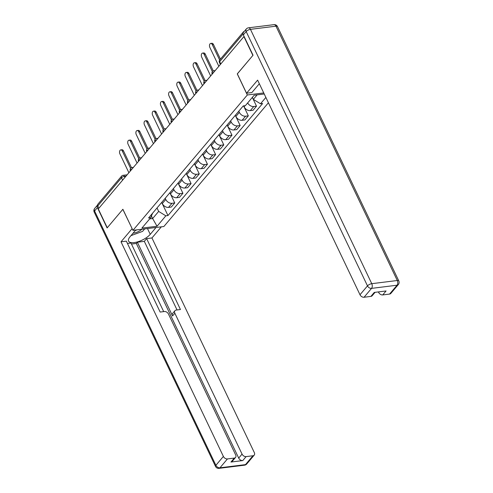 <?xml version="1.0" encoding="UTF-8"?>
<svg xmlns="http://www.w3.org/2000/svg" width="493" height="493" viewBox="0 0 493 493"><rect width="100%" height="100%" fill="white"/><g stroke="black" fill="none" stroke-linecap="round" stroke-linejoin="round"><path stroke-width="0.74" d="M237.343 73.888L252.884 55.407L243.912 36.593L98.286 208.946L107.264 227.76L122.886 209.272L132.944 230.354L163.873 226.509L268.42 102.772M237.262 73.895L247.32 94.983L132.944 230.354M244.214 31.453A2.274 1.59 40.2 0 0 243.48 31.86A2.274 1.59 40.2 0 0 243.203 32.741M98.902 208.219L97.793 205.901A2.274 1.59 -139.8 0 1 97.861 204.207L121.605 176.106A2.274 1.59 40.2 0 0 121.537 177.794L97.793 205.901M161.741 202.383L162.302 203.554A5.226 3.654 40.2 0 0 168.526 207.387L171.274 207.048L174.738 202.95L171.983 203.295A5.226 3.654 -139.8 0 1 165.765 199.462L165.204 198.285M169.875 192.757L174.738 202.95M169.919 192.701L170.479 193.878A5.226 3.654 40.2 0 0 176.704 197.711L179.452 197.366L182.915 193.274L180.161 193.613A5.226 3.654 -139.8 0 1 173.943 189.78L173.382 188.609M178.053 183.076L182.915 193.274M178.096 183.02L178.657 184.197A5.226 3.654 40.2 0 0 184.881 188.03L187.63 187.691L191.093 183.593L188.338 183.938A5.226 3.654 -139.8 0 1 182.114 180.105L181.56 178.928M186.231 173.4L191.093 183.593M186.274 173.345L186.835 174.522A5.226 3.654 40.2 0 0 193.059 178.355L195.807 178.01L199.271 173.918L196.516 174.257A5.226 3.654 -139.8 0 1 190.292 170.424L189.731 169.253M194.408 163.719L199.271 173.918M194.452 163.664L195.012 164.841A5.226 3.654 40.2 0 0 201.236 168.674L203.985 168.335L207.448 164.237L204.694 164.582A5.226 3.654 -139.8 0 1 198.469 160.749L197.909 159.572M202.58 154.044L207.448 164.237M202.629 153.989L203.19 155.166A5.226 3.654 40.2 0 0 209.414 158.999L212.163 158.654L215.626 154.562L212.871 154.901A5.226 3.654 -139.8 0 1 206.647 151.068L206.086 149.89M210.757 144.363L215.626 154.562M210.807 144.307L211.368 145.484A5.226 3.654 40.2 0 0 217.592 149.317L220.34 148.978L223.797 144.88L221.049 145.225A5.226 3.654 -139.8 0 1 214.825 141.392L214.264 140.215M218.935 134.688L223.797 144.88M218.984 134.632L219.545 135.809A5.226 3.654 40.2 0 0 225.769 139.642L228.518 139.297L231.975 135.205L229.227 135.544A5.226 3.654 -139.8 0 1 223.002 131.711L222.442 130.534M227.113 125.006L231.975 135.205M227.162 124.951L227.723 126.128A5.226 3.654 40.2 0 0 233.947 129.961L236.695 129.622L240.153 125.524L237.404 125.869A5.226 3.654 -139.8 0 1 231.18 122.036L230.619 120.859M235.29 115.331L240.153 125.524M235.34 115.276L235.9 116.453A5.226 3.654 40.2 0 0 242.125 120.286L244.873 119.941L248.33 115.849L245.582 116.188A5.226 3.654 -139.8 0 1 239.358 112.355L238.797 111.178M243.579 105.884L248.33 115.849M243.647 105.878L244.078 106.771A5.226 3.654 40.2 0 0 250.302 110.605L253.051 110.266L256.508 106.168L253.759 106.513A5.226 3.654 -139.8 0 1 247.665 102.932M252.33 97.411L256.508 106.168M151.419 215.989L152.639 218.541L158.666 211.411L157.027 207.966M158.666 211.411L165.839 215.823L157.033 226.25L141.879 228.13L150.685 217.709L152.614 213.179M264.23 93.99L254.16 95.241L245.354 105.662L243.234 105.927L148.566 217.974L150.685 217.709M265.875 97.429L260.507 103.776L253.334 99.364L257.13 94.872M165.839 215.823L167.959 215.558L262.627 103.518L260.507 103.776M263.73 92.943L247.32 94.983M252.379 97.355L253.334 99.364M149.669 218.91L152.639 218.541L157.033 226.25M161.698 202.432L167.959 215.558M130.602 168.421L122.319 151.055A2.613 1.571 -97.1 0 0 120.791 149.89L121.968 149.743A2.613 1.571 82.9 0 1 123.496 150.913L131.502 167.706M120.791 149.89A2.613 1.571 -97.1 0 0 119.91 153.908L128.889 172.729M138.779 158.74L130.497 141.38A2.613 1.571 -97.1 0 0 128.969 140.209L130.146 140.067A2.613 1.571 82.9 0 1 131.674 141.232L139.679 158.025M128.969 140.209A2.613 1.571 -97.1 0 0 128.088 144.233L137.066 163.047M146.957 149.065L138.675 131.699A2.613 1.571 -97.1 0 0 137.146 130.534L138.323 130.386A2.613 1.571 82.9 0 1 139.852 131.557L147.857 148.35M137.146 130.534A2.613 1.571 -97.1 0 0 136.265 134.552L145.244 153.372M156.041 227.483L150.242 234.335A12.787 4.955 154.5 0 1 138.095 241.706A12.787 4.955 154.5 0 1 128.562 241.102A12.787 4.955 154.5 0 1 129.955 236.862L135.748 230.003M97.577 205.002A3.408 2.385 40.2 0 0 97.509 205.082A3.408 2.385 40.2 0 0 97.411 207.615L107.104 227.945L122.831 209.334L132.155 228.703M132.075 228.715L121.013 241.804L126.337 241.145L160.157 312.057L164.397 311.527A3.408 2.385 40.2 0 1 168.458 314.029L235.654 454.903A3.408 2.385 40.2 0 1 235.549 457.442L232.197 461.411A3.408 2.385 -139.8 0 1 230.946 462.052L242.759 460.579A3.408 2.385 -139.8 0 1 238.698 458.077L136.327 243.456L131.477 244.06M163.694 311.613L130.972 243.012L127.434 243.45M136.327 243.456L137.374 242.211L144.32 241.348L146.631 238.618L151.949 237.959L254.32 452.586A3.408 2.385 40.2 0 1 254.222 455.119A3.408 2.385 40.2 0 1 252.964 455.754L246.112 456.61L242.759 460.579M161.359 226.817L151.949 237.959M121.013 241.804L223.384 456.432A3.408 2.385 40.2 0 0 227.446 458.934L234.298 458.077A3.408 2.385 40.2 0 0 235.549 457.442M238.698 458.077L242.057 454.108L174.861 313.234A3.408 2.385 40.2 0 1 174.96 310.695A3.408 2.385 40.2 0 1 176.211 310.06L180.45 309.53L146.631 238.618M242.057 454.108A3.408 2.385 40.2 0 0 246.112 456.61M174.861 313.234L172.556 315.964L137.374 242.211M172.556 315.964A3.408 2.385 -139.8 0 1 172.655 313.425L174.96 310.695M177.042 309.955L144.32 241.348M259.336 83.73A12.787 4.955 154.5 0 0 259.324 83.748L251.88 92.555L246.562 93.22L257.623 80.125L359.995 294.752L367.488 285.885L246.173 31.546L243.345 34.892L253.038 55.222L237.318 73.833L246.562 93.22M378.414 291.911L378.661 292.429L379.179 291.819M389.575 294.081L397.068 285.207A3.408 2.385 40.2 0 0 398.319 284.572L390.826 293.44A3.408 2.385 -139.8 0 1 389.575 294.081L382.716 294.931A3.408 2.385 -139.8 0 1 378.661 292.429M375.056 292.331L372.153 295.763A3.408 2.385 -139.8 0 1 370.902 296.398L364.05 297.254A3.408 2.385 -139.8 0 1 359.995 294.752M382.716 294.931L386.074 290.962L374.261 292.429L370.902 296.398M243.345 34.892A3.408 2.385 -139.8 0 1 243.45 32.359L246.278 29.007A3.408 2.385 40.2 0 0 246.173 31.546A3.408 1.319 -25.5 0 1 250.456 29.346L371.765 283.685L397.29 280.511L275.975 26.172L250.456 29.346A3.408 2.046 82.9 0 0 248.46 27.824A3.408 3.408 0 0 0 246.278 29.007M133.085 233.158A7.389 2.866 154.5 0 0 133.578 233.109A7.389 2.866 154.5 0 0 141.984 229.233M135.359 230.459A5.059 1.96 154.5 0 0 137.048 229.843M144.689 228.894L142.588 231.377L130.99 235.636M155.135 139.383L146.852 122.024A2.613 1.571 -97.1 0 0 145.324 120.853L146.501 120.711A2.613 1.571 82.9 0 1 148.029 121.876L156.034 138.669M145.324 120.853A2.613 1.571 -97.1 0 0 144.443 124.877L153.422 143.691M163.312 129.708L155.03 112.342A2.613 1.571 -97.1 0 0 153.502 111.178L154.679 111.03A2.613 1.571 82.9 0 1 156.207 112.201L164.212 128.993M153.502 111.178A2.613 1.571 -97.1 0 0 152.62 115.196L161.599 134.016M171.49 120.027L163.208 102.667A2.613 1.571 -97.1 0 0 161.679 101.496L162.856 101.355A2.613 1.571 82.9 0 1 164.385 102.519L172.39 119.312M161.679 101.496A2.613 1.571 -97.1 0 0 160.798 105.52L169.771 124.335M179.668 110.352L171.385 92.986A2.613 1.571 -97.1 0 0 169.857 91.821L171.028 91.673A2.613 1.571 82.9 0 1 172.556 92.838L180.567 109.631M169.857 91.821A2.613 1.571 -97.1 0 0 168.976 95.839L177.948 114.659M187.845 100.671L179.563 83.311A2.613 1.571 -97.1 0 0 178.035 82.14L179.206 81.998A2.613 1.571 82.9 0 1 180.734 83.163L188.745 99.956M178.035 82.14A2.613 1.571 -97.1 0 0 177.153 86.164L186.126 104.978M196.023 90.995L187.741 73.63A2.613 1.571 -97.1 0 0 186.212 72.465L187.383 72.317A2.613 1.571 82.9 0 1 188.911 73.482L196.923 90.274M186.212 72.465A2.613 1.571 -97.1 0 0 185.331 76.483L194.304 95.303M204.201 81.314L195.918 63.954A2.613 1.571 -97.1 0 0 194.39 62.784L195.561 62.642A2.613 1.571 82.9 0 1 197.089 63.807L205.1 80.599M194.39 62.784A2.613 1.571 -97.1 0 0 193.509 66.808L202.481 85.622M212.378 71.633L204.096 54.273A2.613 1.571 -97.1 0 0 202.568 53.108L203.738 52.961A2.613 1.571 82.9 0 1 205.267 54.125L213.278 70.918M202.568 53.108A2.613 1.571 -97.1 0 0 201.686 57.126L210.659 75.947M219.656 60.066L212.273 44.598A2.613 1.571 -97.1 0 0 210.745 43.427L211.916 43.285A2.613 1.571 82.9 0 1 213.444 44.45L220.445 59.123M210.745 43.427A2.613 1.571 -97.1 0 0 209.864 47.451L218.837 66.265M213.826 72.2A2.274 0.881 154.5 0 0 212.391 73.223A2.274 0.881 154.5 0 0 212.144 73.981L212.206 74.116M205.649 81.881A2.274 0.881 154.5 0 0 204.213 82.904A2.274 0.881 154.5 0 0 203.966 83.656L204.034 83.792M197.471 91.556A2.274 0.881 154.5 0 0 196.035 92.579A2.274 0.881 154.5 0 0 195.789 93.337L195.857 93.473M189.294 101.238A2.274 0.881 154.5 0 0 187.858 102.261A2.274 0.881 154.5 0 0 187.611 103.012L187.679 103.148M181.116 110.913A2.274 0.881 154.5 0 0 179.68 111.936A2.274 0.881 154.5 0 0 179.434 112.694L179.501 112.829M172.938 120.594A2.274 0.881 154.5 0 0 171.502 121.617A2.274 0.881 154.5 0 0 171.256 122.369L171.324 122.504M164.761 130.269A2.274 0.881 154.5 0 0 163.325 131.292A2.274 0.881 154.5 0 0 163.078 132.05L163.146 132.186M156.583 139.95A2.274 0.881 154.5 0 0 155.147 140.973A2.274 0.881 154.5 0 0 154.901 141.725L154.968 141.861M148.405 149.625A2.274 0.881 154.5 0 0 146.969 150.648A2.274 0.881 154.5 0 0 146.723 151.406L146.791 151.542M140.228 159.307A2.274 0.881 154.5 0 0 138.798 160.33A2.274 0.881 154.5 0 0 138.545 161.082L138.613 161.217M132.05 168.982A2.274 0.881 154.5 0 0 130.62 170.011A2.274 0.881 154.5 0 0 130.368 170.763L130.435 170.898M126.017 176.13L124.39 176.328A2.274 0.881 154.5 0 0 121.537 177.794L122.646 180.118M124.914 177.431L124.39 176.328A2.274 1.362 82.9 0 0 123.059 175.317A2.274 2.274 0 0 0 121.605 176.106M244.972 105.712L244.078 106.771M239.358 112.355L235.9 116.453M231.18 122.036L227.723 126.128M223.002 131.711L219.545 135.809M214.825 141.392L211.368 145.484M206.647 151.068L203.19 155.166M198.469 160.749L195.012 164.841M190.292 170.424L186.835 174.522M182.114 180.105L178.657 184.197M173.943 189.78L170.479 193.878M165.765 199.462L162.302 203.554M245.582 116.188L242.125 120.286M237.404 125.869L233.947 129.961M229.227 135.544L225.769 139.642M221.049 145.225L217.592 149.317M212.871 154.901L209.414 158.999M204.694 164.582L201.236 168.674M196.516 174.257L193.059 178.355M188.338 183.938L184.881 188.03M180.161 193.613L176.704 197.711M171.983 203.295L168.526 207.387M253.759 106.513L250.302 110.605M132.993 167.866A2.274 1.362 -97.1 0 0 132.142 167.528A2.274 2.274 0 0 0 130.368 170.763M141.171 158.185A2.274 1.362 -97.1 0 0 140.32 157.852A2.274 2.274 0 0 0 138.545 161.082M149.348 148.51A2.274 1.362 -97.1 0 0 148.498 148.171A2.274 2.274 0 0 0 146.723 151.406M157.526 138.829A2.274 1.362 -97.1 0 0 156.675 138.496A2.274 2.274 0 0 0 154.901 141.725M165.703 129.154A2.274 1.362 -97.1 0 0 164.853 128.815A2.274 2.274 0 0 0 163.078 132.05M173.881 119.472A2.274 1.362 -97.1 0 0 173.031 119.133A2.274 2.274 0 0 0 171.256 122.369M182.059 109.797A2.274 1.362 -97.1 0 0 181.208 109.458A2.274 2.274 0 0 0 179.434 112.694M190.236 100.116A2.274 1.362 -97.1 0 0 189.38 99.777A2.274 2.274 0 0 0 187.611 103.012M198.414 90.441A2.274 1.362 -97.1 0 0 197.557 90.102A2.274 2.274 0 0 0 195.789 93.337M206.592 80.76A2.274 1.362 -97.1 0 0 205.735 80.421A2.274 2.274 0 0 0 203.966 83.656M214.769 71.084A2.274 1.362 -97.1 0 0 213.913 70.745A2.274 2.274 0 0 0 212.144 73.981M220.772 63.973L219.668 61.656A2.274 0.881 154.5 0 0 219.422 62.408L220.383 64.435M243.055 33.974L219.668 61.656A2.274 1.59 40.2 0 1 219.736 59.961A2.274 2.274 0 0 0 219.422 62.408M122.319 151.055L123.496 150.913M130.497 141.38L131.674 141.232M138.675 131.699L139.852 131.557M230.946 462.052L234.298 458.077M227.446 458.934L219.952 467.802L245.471 464.628L252.964 455.754M97.411 207.615L94.582 210.967L215.891 465.306L223.384 456.432M147.481 228.549L150.242 234.335M219.952 467.802A3.408 2.385 -139.8 0 1 215.891 465.306A3.408 1.319 -25.5 0 0 215.521 466.433A3.408 3.408 0 0 0 219.015 468.35A3.408 2.046 -97.1 0 0 219.952 467.802M245.471 464.628A3.408 2.046 82.9 0 1 244.54 465.176A3.408 3.408 0 0 0 246.722 463.993A3.408 2.385 -139.8 0 1 245.471 464.628M215.521 466.433L94.206 212.095A3.408 1.319 -25.5 0 1 94.582 210.967A3.408 2.385 -139.8 0 1 94.681 208.428L97.509 205.082M398.319 284.572A3.408 3.408 0 0 0 398.794 280.905A3.408 1.319 -25.5 0 0 397.29 280.511A3.408 2.046 82.9 0 1 397.068 285.207L371.549 288.38L364.05 297.254M371.549 288.38A3.408 2.046 -97.1 0 0 371.765 283.685A3.408 1.319 -25.5 0 0 367.488 285.885A3.408 2.385 40.2 0 0 371.549 288.38M273.985 24.65A3.408 2.046 -97.1 0 1 275.975 26.172A3.408 1.319 -25.5 0 1 277.479 26.567A3.408 3.408 0 0 0 273.985 24.65L248.46 27.824M146.852 122.024L148.029 121.876M155.03 112.342L156.207 112.201M163.208 102.667L164.385 102.519M171.385 92.986L172.556 92.838M179.563 83.311L180.734 83.163M187.741 73.63L188.911 73.482M195.918 63.954L197.089 63.807M204.096 54.273L205.267 54.125M212.273 44.598L213.444 44.45M133.412 167.367L132.142 167.528M141.59 157.692L140.32 157.852M149.767 148.011L148.498 148.171M157.945 138.336L156.675 138.496M166.123 128.655L164.853 128.815M174.3 118.979L173.031 119.133M182.478 109.298L181.208 109.458M190.655 99.623L189.38 99.777M198.833 89.942L197.557 90.102M207.011 80.267L205.735 80.421M215.188 70.585L213.913 70.745M219.736 59.961L243.48 31.86M123.059 175.317L127.126 174.812M219.015 468.35L244.54 465.176M246.722 463.993L254.222 455.119M94.681 208.428A3.408 3.408 0 0 0 94.206 212.095M398.794 280.905L277.479 26.567"/></g></svg>
